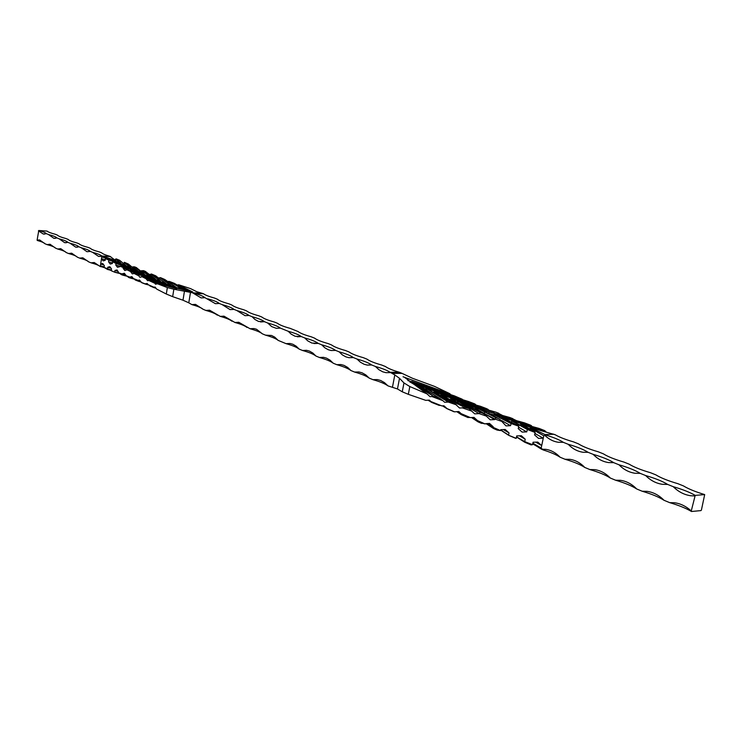 <?xml version="1.0" encoding="UTF-8"?>
<svg xmlns="http://www.w3.org/2000/svg" width="742" height="742" viewBox="0 0 742 742"><rect width="100%" height="100%" fill="white"/><g stroke="black" fill="none" stroke-linecap="round" stroke-linejoin="round"><path stroke-width="1.11" d="M106.31 258.281L101.747 256.955L101.608 255.814C100.272 254.729 97.258 253.569 92.592 252.326L90.292 251.399C89.253 250.286 86.22 249.062 81.203 247.726L78.949 246.817C77.975 245.741 75.007 244.545 70.063 243.228L67.865 242.346C66.938 241.289 64.035 240.12 59.165 238.831L57.013 237.959C56.132 236.939 53.294 235.798 48.49 234.528L46.384 233.674C45.624 232.738 43.092 231.68 38.788 230.502L37.1 240.13L39.614 239.944L44.937 243.728C44.177 242.764 41.654 241.679 37.35 240.482L37.1 240.13M38.788 230.502L47.08 231.087C48.072 232.033 50.818 233.099 55.325 234.286L57.44 235.131C58.293 236.132 61.15 237.273 66.001 238.562L68.162 239.425C69.062 240.454 71.974 241.623 76.899 242.931L79.106 243.812C80.062 244.869 83.039 246.066 88.038 247.392L90.301 248.292C91.312 249.377 94.355 250.601 99.428 251.955L101.737 252.883C102.693 253.894 105.42 255.035 109.899 256.305L110.873 256.89M91.006 262.826L94.234 262.52L100.012 266.397C98.677 265.274 95.672 264.087 91.006 262.826L88.715 261.88C87.686 260.73 84.671 259.477 79.654 258.123L77.409 257.196C76.435 256.073 73.486 254.849 68.542 253.514L66.353 252.605C65.435 251.519 62.541 250.323 57.672 249.015L55.529 248.125C54.658 247.067 51.829 245.89 47.034 244.6L44.937 243.728M47.034 244.6L50.066 244.266L55.529 248.125M57.672 249.015L60.761 248.681L66.353 252.605M68.542 253.514L71.677 253.198L77.409 257.196M79.654 258.123L82.835 257.808L88.715 261.88M104.177 266.897L100.411 265.784L99.92 266.202M100.411 265.784L101.478 258.726L105.253 259.821M101.747 256.955L101.478 258.726L103.119 260.869L105.169 260.368L105.438 258.587L106.412 258.29L120.77 263.568L108.851 260.099L108.582 261.88L112.413 262.993M92.592 252.326L98.556 256.398L101.654 256.148M81.203 247.726L87.018 251.723L90.292 251.399M70.063 243.228L75.73 247.151L78.949 246.817M59.165 238.831L64.693 242.69L67.865 242.346M48.49 234.528L53.888 238.312L57.013 237.959M38.436 230.827L43.314 234.036L46.384 233.674M118.748 273.112L114.713 272.073L114.964 270.459L118.173 271.405M121.846 274.763L118.664 272.843L117.069 269.967L114.964 270.459M126.205 276.015L122.625 275.106L122.282 273.761L125.537 274.726M129.331 277.666L126.112 275.718L124.415 273.269L122.282 273.761M130.462 278.083L129.711 277.109L133.022 278.092M176.624 288.666L154.503 282.637L155.486 284.223L157.499 283.796L167.349 287.571L166.31 294.027L156.664 289.074L155.041 287.024L154.011 287.237L148.122 284.678L147.194 283.5L144.755 283.871L141.741 282.702L139.477 280.031L138.049 280.346L133.375 278.528L131.881 276.627L129.711 277.109M154.651 283.175L148.78 280.476L147.63 280.717L146.063 278.732L142.139 276.738L139.904 277.276L138.763 275.811L134.163 273.473L132.308 273.891L130.564 271.646L136.027 273.251M140.702 271.034L141.75 270.839L143.902 272.36L144.94 271.553L151.544 277.165L130.481 270.255L131.445 270.747L130.564 271.646M130.481 270.255L127.021 269.838L124.832 270.552L123.116 268.335L127.364 269.587M139.329 271.86L140.294 271.312L142.084 272.787L123.116 266.517L124.072 266.999L123.116 268.335M123.116 266.517L119.703 266.109L119.601 266.777L117.486 267.278L115.789 265.079L119.685 266.22M135.081 270.45L135.183 269.8L116.04 263.466L115.789 265.079M124.832 262.52L130.87 267.612L113.276 261.805L116.04 263.466L112.599 261.759L112.33 263.549L110.243 264.05L108.582 261.88M111.319 270.125L104.093 267.454L104.362 265.682L102.721 263.521L100.68 264.022L103.797 264.94M104.093 267.454L107.525 269.439L107.766 267.213L110.929 268.15M111.235 270.691L114.797 272.249L111.235 270.691L111.504 268.901L109.835 266.721L107.766 267.213M125.361 265.784L125.463 265.117L119.564 260.266L116.142 258.856L115.279 260.257M123.96 263.855L124.656 262.445M132.577 267.528L132.864 266.832L134.617 266.86L140.294 271.312M141.75 270.839L143.568 270.654L144.94 271.553M149.365 274.503L150.895 274.252L155.978 277.814L150.895 274.252M158.426 277.981L160.495 277.647L164.121 279.187L160.495 277.647M167.562 281.515L169.046 281.385L183.079 289.352L151.201 280.819L154.846 282.479L174.574 287.868M177.041 285.067L178.711 284.789L190.564 288.619L196.76 291.708L203.521 293.767C205.302 295.121 208.966 296.55 214.521 298.061L217.369 299.202C219.057 300.64 222.906 302.18 228.898 303.821L231.819 304.99C233.6 306.474 237.533 308.051 243.636 309.729L246.632 310.926C248.505 312.456 252.54 314.079 258.754 315.786L261.824 317.01C263.79 318.596 267.936 320.256 274.271 322L277.415 323.262C279.474 324.885 283.732 326.591 290.187 328.372L298.024 331.516C300.213 333.204 304.619 334.976 311.232 336.803L314.571 338.139C316.871 339.892 321.397 341.7 328.131 343.574L331.572 344.956C333.983 346.755 338.63 348.619 345.503 350.53L349.037 351.949C351.569 353.813 356.336 355.724 363.357 357.681L366.984 359.137C369.646 361.066 374.552 363.033 381.713 365.036L385.441 366.529C388.047 368.403 392.722 370.323 399.456 372.28L390.088 372.261L392.036 373.365L402.081 373.384L399.456 372.28M133.375 278.528L135.869 280.198M140.952 281.923L137.539 280.597L140.637 281.515M137.539 280.597L138.049 280.346M148.27 284.845L145.237 283.908M148.122 284.678L153.78 287.534M155.922 288.137L154.011 287.237M111.235 270.728L114.769 272.231M107.525 269.439L111.272 270.413M100.096 266.322L104.103 267.565M166.31 294.027L172.663 296.652L173.86 289.213L167.349 287.571M184.461 291.17L182.986 300.213L188.783 302.819L190.49 292.367L173.86 289.213M182.986 300.213L172.663 296.652M278.222 340.411C276.126 338.686 271.897 336.933 265.534 335.152L271.507 335.467L274.726 337.118L278.222 340.411L286.022 343.639L290.057 343.49L292.83 344.242L296.141 346.162L299.147 349.083L302.476 350.465L306.576 350.326L309.433 351.096L312.855 353.053L315.953 356.049L319.375 357.468L323.54 357.338L326.489 358.136L330.023 360.139L333.223 363.209L336.738 364.665L340.968 364.554L344.019 365.37L347.664 367.429L350.975 370.564L354.593 372.057L358.878 371.965L362.04 372.799L365.806 374.914L369.228 378.123L372.948 379.663L377.298 379.589L380.553 380.442L384.449 382.603L387.983 385.877L397.471 388.956L402.266 391.804L403.973 382.937L399.511 378.309L397.471 388.956M392.481 387.138L394.809 374.923L392.036 373.365M276.274 328.298L271.702 326.601L267.649 322.983C274.021 324.736 278.259 326.443 280.383 328.122L276.274 328.298L280.383 328.122L288.202 331.275L291.142 334.123L295.093 336.256L301.373 336.59L304.712 337.935L307.745 340.856L311.825 343.036L318.235 343.398L321.666 344.78L324.801 347.766L328.289 349.742L331.238 350.53L335.57 350.391L339.085 351.81L342.331 354.871L345.93 356.893L348.981 357.7L353.377 357.579L357.004 359.045L360.352 362.17L364.081 364.248L367.234 365.083L371.696 364.971L375.424 366.483L378.884 369.683L382.742 371.816L386.007 372.67L390.505 372.586L386.007 372.67M267.649 322.983L264.504 321.713L258.522 321.434L254.84 319.412L252.104 316.704L249.043 315.471L245.064 315.675L236.958 310.592L233.971 309.386L230.057 309.609L222.183 304.628L219.27 303.45L215.43 303.682L204.94 297.672L201.156 297.913L192.595 292.849L202.139 293.257M190.49 292.367L192.595 292.849M188.783 302.819L191.872 304.61L195.508 304.387L203.03 309.247C201.499 307.856 198.068 306.39 192.753 304.869L191.872 304.61M265.534 335.152L262.408 333.854L256.528 329.262L253.94 328.548L250.045 328.734L238.776 322.278L234.936 322.473L223.991 316.166L220.216 316.37L209.578 310.202L205.859 310.425L203.03 309.247M372.948 379.663C379.718 381.592 384.588 383.568 387.565 385.58L387.964 385.859M354.593 372.057C361.632 374.061 366.511 376.083 369.228 378.123M336.738 364.665C343.639 366.613 348.388 368.588 350.975 370.564M319.375 357.468C326.146 359.378 330.756 361.289 333.223 363.209M302.476 350.465C309.108 352.329 313.606 354.194 315.953 356.049M286.022 343.639C292.534 345.475 296.911 347.284 299.147 349.083M262.408 333.854C260.405 332.184 256.278 330.478 250.045 328.734M246.993 327.472C245.083 325.849 241.067 324.18 234.936 322.473M231.968 321.24C230.15 319.663 226.236 318.04 220.216 316.37M217.313 315.174C215.588 313.643 211.767 312.057 205.859 310.425M450.83 394.772L449.735 393.631L434.552 386.397L412.533 378.29L402.081 373.384M394.809 374.923L399.511 378.309M403.973 382.937L409.825 386.554L408.323 394.317L402.266 391.804M500.683 429.915L508.595 435.09L509.04 432.92L503.364 429.581M500.655 430.072L508.641 435.294L516.228 438.327L516.729 435.906L521.338 435.721L525.206 439.199L519.4 435.795M516.534 436.825L524.705 441.629L525.206 439.199M532.543 444.681L531.059 444.912L524.705 442.232L524.705 441.629L532.543 444.681L533.053 442.241L537.755 442.074L541.706 445.599L543.255 438.225L534.899 433.449M546.195 432.048L544.749 430.638L539.165 428.459L511.757 420.862L527.237 429.451L535.103 432.456L534.592 434.905L538.525 438.401L543.255 438.225L543.775 435.767L546.001 435.109C553.69 437.428 559.459 439.83 563.308 442.315L568.196 444.291C577.016 446.823 583.648 449.504 588.109 452.323L593.164 454.364C602.198 456.97 609.061 459.743 613.736 462.665L618.967 464.78C628.233 467.46 635.319 470.326 640.244 473.368L645.651 475.548C655.158 478.312 662.495 481.27 667.67 484.433L673.272 486.696C682.454 489.368 689.772 492.261 695.208 495.378L704.687 494.589C695.458 491.798 688.381 488.904 683.447 485.917L677.854 483.673C668.18 480.853 660.853 477.922 655.854 474.861L650.446 472.7C641.023 469.955 633.928 467.117 629.179 464.177L623.948 462.08C614.756 459.419 607.902 456.673 603.376 453.844L598.321 451.813C589.352 449.225 582.72 446.563 578.408 443.837L573.52 441.88C565.515 439.579 559.412 437.205 555.211 434.756L554.775 434.617M535.103 432.456L533.971 431.009L527.497 428.848L526.737 431.89L518.537 427.179M492.948 415.789L493.708 414.602L510.988 423.506L518.741 426.205L518.241 428.635L522.099 432.076L526.737 431.89M530.326 425.11L501.666 417.217L517.851 425.528L511.229 423.265L510.533 425.676L501.694 420.566M493.625 414.963L488.486 413.377L489.266 412.07L481.521 409.946L499.895 419.378L505.988 425.889L510.533 425.676M498.03 418.497L495.971 417.792L494.664 419.592L476.039 408.749L478.525 408.888L511.368 418.154L489.266 412.07M493.597 413.044L494.32 411.958L465.243 404.075L484.127 413.99L490.202 419.814L494.664 419.592M453.065 402.989L448.762 401.904L426.845 388.613L469.473 401.886L467.543 401.914L433.931 391.804L455.523 404.269L459.539 408.017L462.294 407.859L471.643 411.059L474.722 413.86L479.091 413.619L459.048 401.867L461.607 402.656M409.825 386.554L427.002 393.872L430.026 396.664L431.881 396.543L442.853 400.643L444.643 402.285L448.298 402.062L455.968 404.687M408.323 394.317L425.741 400.346L429.349 400.114L430.898 401.552L441.815 405.893L443.948 405.772L446.999 408.582L454.558 411.829L458.834 411.532L461.144 413.646L470.326 417.588L474.008 417.403L477.653 420.733L472.227 417.496M478.349 421.938L477.653 420.733M480.334 422.792L484.98 423.895L489.47 423.385L493.198 426.761L487.642 423.478M493.495 428.514L497.14 430.082L493.291 428.375L493.198 426.761M497.14 430.082L500.544 430.583L500.729 429.692L505.246 429.497L509.04 432.92M695.208 495.378L691.256 510.978C686.211 506.35 680.683 503.614 674.673 502.77L669.627 502.622C678.782 505.33 686.072 508.289 691.479 511.498L700.958 510.598L701.422 510.023L704.687 494.589M694.735 495.962L690.719 495.739C684.18 494.793 678.364 491.779 673.272 486.696M662.365 484.294L667.67 484.433L662.365 484.294C656.104 483.385 650.539 480.473 645.651 475.548M634.994 473.248L640.244 473.368L634.994 473.248C628.993 472.366 623.651 469.547 618.967 464.78M608.542 462.572L613.736 462.665L608.542 462.572C602.782 461.728 597.653 458.992 593.164 454.364M582.962 452.249L588.109 452.323L582.962 452.249C577.434 451.424 572.518 448.771 568.196 444.291M558.225 442.26L563.308 442.315L558.225 442.26C553.244 441.527 548.765 439.199 544.767 435.285M532.849 443.187L541.187 448.057L541.706 445.599L535.761 442.149M541.187 448.057L542.884 449.856C550.545 452.221 556.296 454.679 560.117 457.23C555.832 452.741 551.037 450.106 545.76 449.337L541.836 449.198M560.117 457.23L564.996 459.252C573.789 461.83 580.392 464.566 584.817 467.469C580.355 462.841 575.375 460.123 569.875 459.335L564.996 459.252M584.817 467.469L589.853 469.556C598.868 472.209 605.695 475.038 610.351 478.052C605.695 473.275 600.51 470.474 594.787 469.658L589.853 469.556M610.351 478.052L615.554 480.204C624.792 482.931 631.85 485.862 636.738 488.987C631.896 484.062 626.489 481.178 620.525 480.324L615.554 480.204M636.738 488.987L642.127 491.223C651.606 494.024 658.915 497.057 664.053 500.303C658.998 495.22 653.359 492.234 647.135 491.362L642.127 491.223M664.053 500.303L669.627 502.622M691.479 511.498L691.256 510.978M475.464 404.353L469.473 401.886L474.695 403.871M476.104 405.095L475.455 404.418M531.42 426.298L530.409 425.138M470.326 417.588L467.293 417.18M456.822 411.643L461.672 414.741L457.109 411.625M462.192 414.676L461.144 413.646M447.259 408.851L442.492 405.855L446.999 408.582M441.815 405.893L431.816 402.47L439.366 405.457M428.115 400.198L430.898 401.552M516.209 438.383L514.957 437.826L516.228 438.327M524.705 442.232L516.506 436.982M541.799 449.272L532.719 443.837M448.122 409.232L454.558 411.829M477.829 421.697L477.264 420.491L484.98 423.895M508.641 435.294L514.976 438.021M553.597 434.265L545.064 434.58L530.502 427.624L555.211 434.756M201.156 297.913L204.94 297.672C203.401 296.318 199.96 294.899 194.627 293.387L193.745 293.164M215.43 303.682L219.27 303.45C217.536 301.975 213.705 300.427 207.779 298.813M230.057 309.609L233.971 309.386C232.144 307.865 228.211 306.279 222.183 304.628M245.064 315.675L249.043 315.471C247.123 313.903 243.098 312.271 236.958 310.592M260.47 321.907L264.504 321.713C262.492 320.09 258.355 318.42 252.104 316.704M288.202 331.275C294.732 333.075 299.119 334.846 301.373 336.59L297.18 336.757M304.712 337.935C311.362 339.78 315.869 341.598 318.235 343.398L313.977 343.546M321.666 344.78C328.446 346.662 333.084 348.536 335.57 350.391L331.238 350.53M339.085 351.81C346.013 353.739 350.771 355.668 353.377 357.579L348.981 357.7M357.004 359.045C364.062 361.02 368.959 362.996 371.696 364.971L367.234 365.083M375.424 366.483C382.213 368.375 387.101 370.304 390.088 372.261M511.757 420.862L511.47 422.235M530.502 427.624L529.927 428.885M493.662 414.806L488.004 413.229M486.335 411.04L467.627 405.29M474.055 408.721L476.039 408.749M488.802 410.15L468.406 403.889L487.782 409.194L488.941 410.261M451.043 398.908L468.406 403.889M456.265 401.839L459.066 401.867L494.32 411.958M439.422 395.134L441.601 395.143L457.489 404.028M434.395 392.073L473.433 403.796M419.805 385.794L463.537 400.105M423.691 388.595L427.596 389.281L448.298 402.062M409.946 382.186L410.558 381.416L407.868 380.59M403.036 376.76L440.433 390.524L417.941 383.67M440.433 390.524L449.735 393.631M416.299 385.701L433.217 396.107L412.329 381.573L410.558 381.416L416.299 385.701L410.409 382.176M404.214 377.112L427.002 393.872M482.3 413.118L480.278 412.431L479.091 413.609L486.557 416.169M497.622 418.2L493.458 415.798M471.643 411.059L469.018 408.582L463.212 407.033M463.602 407.636L462.294 407.859M442.584 397.035L451.628 402.183M442.853 400.643L439.987 398.658L433.217 396.107M432.772 396.302L431.881 396.543M518.741 426.205L518.101 425.639M527.497 428.848L516.098 423.079M544.749 430.638L520.513 424.016L533.971 431.009M419.814 387.036L419.323 387.194M412.329 381.573L460.29 398.389L416.485 383.66L439.987 398.658M427.002 386.99L454.41 395.876L462.442 399.335M417.718 384.56L416.485 383.66M460.29 398.389L461.144 398.704M469.556 401.914L468.731 401.598M474.426 403.778L470.428 402.795M468.758 401.598L428.607 389.225M426.242 388.585L426.845 388.613M455.402 404.204L453.195 403.054M458.296 402.971L469.018 408.582M456.812 402.164L454.456 402.118L442.009 395.245L464.705 401.96L462.507 401.997L450.579 398.667L458.166 402.906M465.392 402.869L462.424 402.081M480.992 406.551L487.782 409.194M462.785 406.458L455.931 402.999M441.898 395.198L467.581 402.767M481.521 409.946L486.038 412.218M495.971 417.792L479.063 409.065M516.636 420.714L511.368 418.154M485.76 412.153L499.283 419.063M485.092 412.162L483.812 413.275L494.784 418.97M465.243 404.075L480.937 412.329M480.278 412.431L459.966 402.173M502.649 415.529L497.316 412.784M480.649 412.264L483.524 413.684M479.981 412.274L479.091 413.6M524.538 422.903L530.242 425.073M493.708 414.602L524.473 422.875M153.742 287.479L156.005 288.239M145.237 284.056L148.307 284.891L145.237 284.056M133.727 278.946L130.573 278.129L133.718 278.927M130.573 278.129L130.184 277.248L126.112 275.718M114.797 272.249L118.905 273.306L114.815 272.258M110.224 256.537L102.544 256.083L115.743 260.627L109.899 256.305M160.124 277.684L160.634 278.046L160.124 277.638M132.762 267.491L138.522 271.591M125.435 265.293L126.78 266.257M115.743 260.627L115.789 261.332M141.787 270.626L149.94 276.618M145.441 275.161L135.276 267.185M160.114 281.07L155.978 277.814M156.219 279.864L144.236 270.988M134.163 273.473L136.649 273.427L139.997 275.087L165.856 283.407L159.66 278.955L165.911 283.425M166.727 284.186L146.044 277.341M170.734 285.29L160.634 278.046M180.612 288.786L179.926 288.063M164.149 279.205L175.39 286.783L164.075 279.178L162.285 279.085L171.133 285.401L145.682 278.269L175.984 287.108M176.744 287.887L146.063 278.732M192.809 292.005L181.549 286.449L188.505 291.179M181.549 286.449L178.711 284.789M192.605 291.866L157.499 283.796M125.463 265.117L120.77 263.568M137.474 272.546L145.052 274.763M136.778 273.473L155.254 278.89L145.543 271.591M138.402 275.087L138.763 275.811M148.78 280.476L151.201 280.819M113.276 261.805L112.599 261.759M105.438 258.587L108.851 260.099L109.009 259.654M116.142 258.856L120.872 262.993L106.412 258.29M174.852 287.692L186.047 290.205L174.463 283.407L170.057 281.728L180.334 287.942M186.047 290.205L187.021 290.781M174.463 283.407L181.744 288.035M170.057 281.728L169.046 281.385M160.634 277.712L161.478 278.538M145.478 277.703L142.139 276.738M150.246 277.953L136.908 273.52M159.697 278.964L158.862 278.361L159.66 278.955L157.619 278.853L160.439 281.172L152.221 278.593L150.07 278.547M156.822 278.306L157.48 278.89M155.662 275.838L151.247 273.983M139.997 275.087L139.004 274.994M151.628 274.076L155.764 275.838L158.918 278.38M142.084 272.787L141.305 272.537M124.072 266.999L143.484 273.436M141.184 271.433L136.435 267.677M144.078 273.77L140.897 271.34M136.472 271.108L135.73 271.971M151.544 277.165L150.821 276.933M131.445 270.747L154.707 278.621M145.886 271.711L145.413 271.489M131.798 270.858L131.028 271.785L127.021 269.838M128.366 264.078L124.758 262.492M135.183 269.8L128.236 263.966M125.89 275.171L118.664 272.843M144.662 283.685L141.249 282.368M128.598 269.671L119.703 266.109M140.804 281.728L138.058 281.023M494.784 418.989L502.39 421.595M493.068 427.364L500.544 430.583M487.16 423.497L493.068 427.383M457.016 411.634L461.672 414.741M448.094 409.046L453.918 411.745M508.604 435.248L500.655 430.045M546.001 435.109L545.064 434.58M203.521 293.767L194.627 293.387M503.03 417.904L531.522 425.806M521.069 424.303L545.787 431.937M530.113 428.004L543.775 435.767M517.666 425.463L518.751 426.149M530.187 425.083L531.532 425.75M470.511 402.702L467.46 401.997M455.171 404.102L449.402 402.442M456.089 402.943L454.299 402.183M480.074 406.18L467.562 402.758L479.916 406.143M485.472 408.258L465.484 402.785M467.562 402.758L464.752 401.969M511.229 423.265L494.367 414.583M101.608 255.814L102.544 256.083M138.689 271.646L132.864 266.832M130.202 267.389L124.183 262.418M120.64 262.918L115.446 259.171M115.835 261.045L107.256 258.559M113.359 261.843L112.608 261.713M124.712 262.483L124.192 262.371M161.617 278.5L162.146 279.122M142.844 276.822L145.488 278.435M171.068 285.382L147.547 278.371M152.221 278.593L150.19 277.935L152.221 278.593M158.862 278.361L155.792 275.894M152.045 274.299L156.961 278.269M152.268 278.602L160.374 281.153M116.216 263.289L134.868 269.457M100.087 266.434L101.2 266.768M541.994 449.448L538.822 447.593M428.023 400.198L431.696 402.396M456.784 411.643L461.301 414.657M485.964 423.552L493.291 428.375M461.338 414.676L468.128 417.598M478.08 421.873L481.651 423.413M471.476 417.533L477.876 421.744M515.514 438.262L508.678 435.322M690.719 495.739L694.8 495.944M552.938 434.024L554.997 434.654M440.646 398.983L421.475 387.157M411.893 381.379L427.086 386.99M421.345 387.074L417.412 384.254M428.635 389.225L426.715 388.558M469.361 408.749L458.25 402.934M458.222 402.915L450.839 398.797M512.796 418.646L509.708 417.468M509.652 417.449L478.525 408.888M486.502 408.61L480.436 406.291M498.707 413.266L495.693 412.116M495.628 412.098L459.066 401.867M494.255 414.546L524.492 422.875L530.697 425.24M517.786 425.472L501.917 417.329M156.015 288.258L153.946 287.636M153.891 287.618L149.791 285.818M144.755 283.871L141.741 282.702M140.961 281.923L138.902 281.394M122.625 275.106L120.992 274.475M126.214 276.033L122.708 275.124M138.624 281.311L135.192 279.975M130.128 278.018L128.477 277.369M43.314 234.036L44.743 234.073M53.888 238.312L55.409 238.349M64.693 242.69L66.326 242.708M75.73 247.151L77.493 247.169M98.556 256.398L100.643 256.38M150.802 280.68L182.949 289.315M181.836 288.082L186.353 290.308M169.686 281.561L174.583 283.435M164.696 279.437L175.427 286.792M142.696 276.766L145.506 277.703M136.649 273.427L150.218 277.935M165.967 283.453L159.762 279.001M158.964 278.417L159.715 278.973M141.713 272.639L122.402 266.257M134.617 266.86L136.676 267.732M151.21 277.026L129.757 269.986M143.568 270.654L145.655 271.544M128.283 263.976L124.526 262.38M128.347 264.022L134.988 269.522M113.443 261.852L130.796 267.584"/></g></svg>
